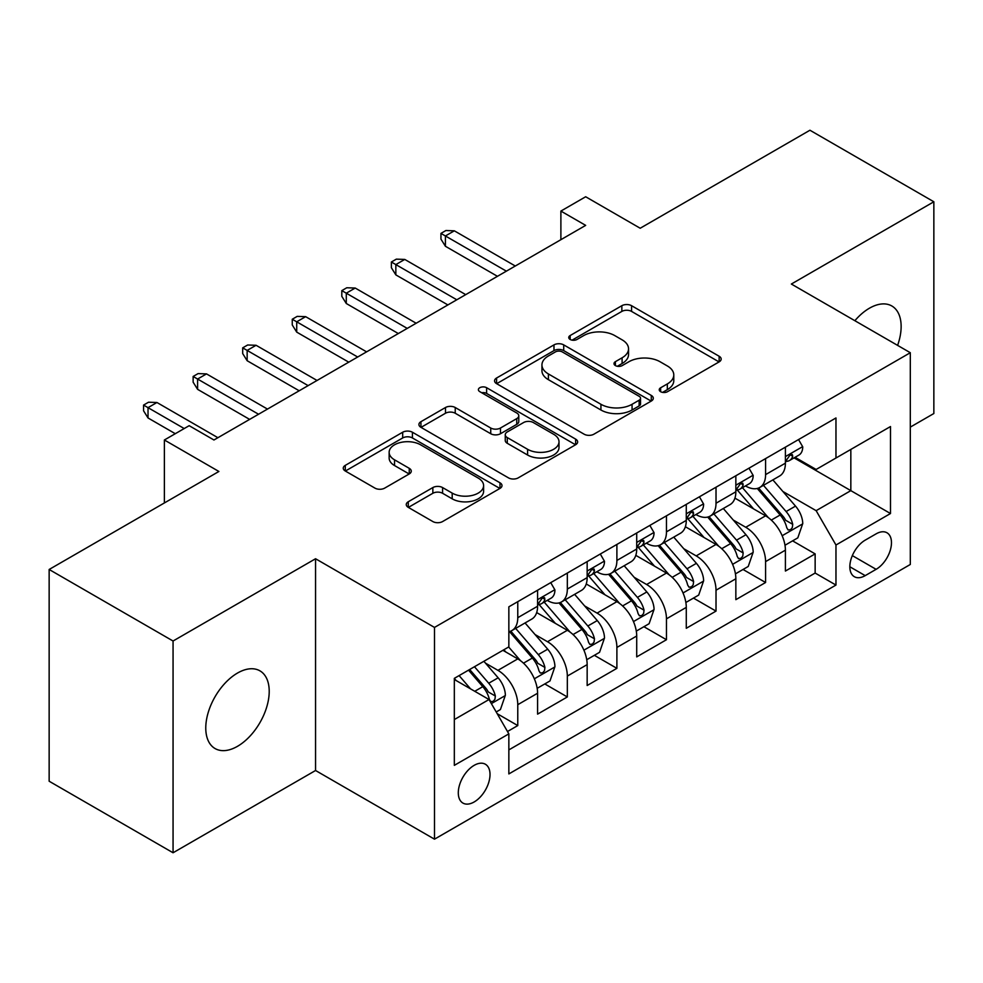 <?xml version="1.0" encoding="UTF-8"?>
<svg xmlns="http://www.w3.org/2000/svg" width="983" height="983" viewBox="0 0 983 983"><rect width="100%" height="100%" fill="white"/><g stroke="black" fill="none" stroke-linecap="round" stroke-linejoin="round"><path stroke-width="1.47" d="M660.65 391.713A4.817 2.777 0 0 0 667.457 391.713L719.151 361.867A6.881 3.969 0 0 0 721.166 359.065A6.881 3.969 0 0 0 719.151 356.251L631.577 305.701A6.881 3.969 0 0 0 621.846 305.701L570.165 335.535A4.817 2.777 0 0 0 568.752 337.501A4.817 2.777 0 0 0 570.165 339.467A4.817 2.777 0 0 0 576.972 339.467L583.656 335.608A22.019 12.705 0 0 1 614.793 335.608L622.092 339.823A22.019 12.705 0 0 1 628.542 348.818A22.019 12.705 0 0 1 622.092 357.8L615.407 361.658A4.817 2.777 0 0 0 613.994 363.624A4.817 2.777 0 0 0 615.407 365.59A4.817 2.777 0 0 0 622.214 365.59L628.911 361.732A22.019 12.705 0 0 1 660.035 361.732L667.334 365.946A22.019 12.705 0 0 1 673.785 374.928A22.019 12.705 0 0 1 667.334 383.923L660.65 387.781A4.817 2.777 0 0 0 659.237 389.747A4.817 2.777 0 0 0 660.65 391.713L660.65 387.781M237.493 746.318A44.862 25.902 120 0 0 266.798 706.789A44.862 25.902 120 0 0 259.917 670.836A44.862 25.902 120 0 0 237.493 673.06A44.862 25.902 120 0 0 208.187 712.589A44.862 25.902 120 0 0 215.056 748.542A44.862 25.902 120 0 0 237.493 746.318M897.602 345.377A44.862 25.902 120 0 0 891.851 305.996A44.862 25.902 120 0 0 869.414 308.22A44.862 25.902 120 0 0 854.866 320.704M474.15 801.968A22.425 12.951 120 0 0 488.809 782.21A22.425 12.951 120 0 0 485.369 764.233A22.425 12.951 120 0 0 474.15 765.352A22.425 12.951 120 0 0 459.503 785.11A22.425 12.951 120 0 0 462.944 803.086A22.425 12.951 120 0 0 474.15 801.968M408.277 501.748A6.881 3.969 0 0 0 406.262 504.562A6.881 3.969 0 0 0 408.277 507.363L432.852 521.555A6.881 3.969 0 0 0 442.583 521.555L499.991 488.404A6.881 3.969 0 0 0 501.994 485.602A6.881 3.969 0 0 0 499.991 482.788L412.418 432.237A6.881 3.969 0 0 0 402.686 432.237L345.279 465.377A6.881 3.969 0 0 0 343.264 468.178A6.881 3.969 0 0 0 345.279 470.992L374.953 488.121A6.881 3.969 0 0 0 384.685 488.121L409.247 473.941A6.881 3.969 0 0 0 411.263 471.127A6.881 3.969 0 0 0 409.247 468.326L394.539 459.823A18.407 10.629 0 0 1 389.145 452.315A18.407 10.629 0 0 1 400.511 442.497A18.407 10.629 0 0 1 420.564 444.795L478.217 478.082A18.407 10.629 0 0 1 483.599 485.602A18.407 10.629 0 0 1 472.245 495.42A18.407 10.629 0 0 1 452.192 493.11L442.583 487.568A6.881 3.969 0 0 0 432.852 487.568L408.277 501.748L408.277 507.363M910.307 427.114L933.85 413.524L933.85 201.773L809.943 130.235L640.191 228.24L585.671 196.76L560.888 211.075L585.671 225.377L213.95 439.991L189.166 425.688L164.382 439.991L164.382 502.94M173.057 641.014L173.057 852.765L315.555 770.5L315.555 558.749L173.057 641.014L49.15 569.476L218.902 471.471L164.382 439.991M315.555 558.749L434.498 627.424L910.307 352.713L910.307 564.475L434.498 839.175L434.498 627.424M933.85 201.773L791.352 284.038L910.307 352.713M584.148 434.203A6.881 3.969 0 0 0 593.879 434.203L651.287 401.052A6.881 3.969 0 0 0 653.302 398.25A6.881 3.969 0 0 0 651.287 395.436L563.714 344.886A6.881 3.969 0 0 0 553.982 344.886L496.575 378.025A6.881 3.969 0 0 0 494.56 380.826A6.881 3.969 0 0 0 496.575 383.64L584.148 434.203M481.719 392.758A4.817 2.777 0 0 1 486.61 393.433L486.61 387.707L575.633 439.118A6.881 3.969 0 0 1 577.648 441.92A6.881 3.969 0 0 1 575.633 444.734L518.225 477.873A6.881 3.969 0 0 1 508.494 477.873L420.933 427.322L420.933 421.695A6.881 3.969 0 0 0 418.918 424.509A6.881 3.969 0 0 0 420.933 427.322M420.933 421.695L445.496 407.515A6.881 3.969 0 0 1 455.227 407.515L490.738 428.023A6.881 3.969 0 0 0 500.47 428.023L516.763 418.611A6.881 3.969 0 0 0 518.778 415.797A6.881 3.969 0 0 0 516.763 412.995L479.79 391.639A4.817 2.777 0 0 1 478.389 389.673A4.817 2.777 0 0 1 481.363 387.105A4.817 2.777 0 0 1 486.61 387.707M173.057 852.765L49.15 781.227L49.15 569.476M507.486 731.512L517.771 725.577L497.201 713.695M485.504 663.156L497.939 670.345A28.04 16.183 60 0 1 517.771 704.688L537.59 693.236L537.59 714.125L567.326 696.959L544.779 683.935M535.059 634.539L547.506 641.727A28.04 16.183 60 0 1 567.326 676.071L587.158 664.619L587.158 685.507L616.894 668.342L594.346 655.317M584.627 605.933L597.074 613.109A28.04 16.183 60 0 1 616.894 647.453L636.714 636.001L636.714 656.89L666.462 639.724L643.902 626.712M634.182 577.316L646.63 584.504A28.04 16.183 60 0 1 666.462 618.835L686.281 607.396L686.281 628.284L716.017 611.107L693.47 598.094M683.75 548.698L696.197 555.886A28.04 16.183 60 0 1 716.017 590.218L735.849 578.778L735.849 599.667L765.585 582.501L765.585 561.612A28.04 16.183 -120 0 0 745.753 527.269L733.318 520.081M743.037 569.476L765.585 582.501M537.59 693.236A28.04 16.183 -120 0 0 517.771 658.893L502.903 650.316M587.158 664.619A28.04 16.183 -120 0 0 567.326 630.287L536.681 612.581M636.714 636.001A28.04 16.183 -120 0 0 616.894 601.67L586.249 583.976M686.281 607.396A28.04 16.183 -120 0 0 666.462 573.052L635.804 555.358M735.849 578.778A28.04 16.183 -120 0 0 716.017 544.435L685.372 526.741M876.111 533.855L865.2 540.146A21.724 12.546 120 0 0 851.008 559.29A21.724 12.546 120 0 0 854.338 576.702A21.724 12.546 120 0 0 865.2 575.633L876.111 569.329A21.724 12.546 120 0 0 890.303 550.185A21.724 12.546 120 0 0 886.973 532.774A21.724 12.546 120 0 0 876.111 533.855M454.33 719.556L489.018 699.527L508.85 733.871L508.85 773.928L835.968 585.069L835.968 545.012L816.136 510.669L782.873 491.475M508.85 733.871L454.33 765.352L454.33 678.356L508.85 646.875L508.85 606.818L835.968 417.959L835.968 458.017L890.487 426.548L890.487 513.531L835.968 545.012M547.248 600.367L547.506 600.527A28.04 16.183 60 0 0 561.526 601.915L581.346 590.464A28.04 16.183 -120 0 0 587.158 577.635L587.158 561.6M596.804 571.762L597.074 571.909A28.04 16.183 60 0 0 611.082 573.298L630.914 561.846A28.04 16.183 -120 0 0 636.714 549.018L636.714 532.995M646.372 543.144L646.63 543.292A28.04 16.183 60 0 0 660.65 544.68L680.482 533.241A28.04 16.183 -120 0 0 686.281 520.4L686.281 504.377M695.939 514.527L696.197 514.674A28.04 16.183 60 0 0 710.217 516.063L730.037 504.623A28.04 16.183 -120 0 0 735.849 491.783L735.849 475.76M508.85 749.894L815.14 573.052L815.14 553.884L785.405 571.049L785.405 550.161A28.04 16.183 -120 0 0 765.585 515.817L734.928 498.123M745.495 485.909L745.753 486.069A28.04 16.183 -120 0 0 759.773 487.457A28.04 16.183 -120 0 0 765.585 474.617L765.585 458.594M759.773 487.457L779.605 476.005A28.04 16.183 -120 0 0 785.405 463.165L785.405 447.142M517.771 601.67L517.771 617.693A28.04 16.183 60 0 1 511.959 630.521A28.04 16.183 60 0 1 508.85 631.664M511.959 630.521L531.791 619.081A28.04 16.183 -120 0 0 537.59 606.241L537.59 590.218M567.326 573.052L567.326 589.075A28.04 16.183 60 0 1 561.526 601.915M616.894 544.435L616.894 560.457A28.04 16.183 60 0 1 611.082 573.298M666.462 515.817L666.462 531.852A28.04 16.183 60 0 1 660.65 544.68M716.017 487.212L716.017 503.235A28.04 16.183 60 0 1 710.217 516.063M716.017 590.218L716.017 611.107M666.462 618.835L666.462 639.724M616.894 647.453L616.894 668.342M567.326 676.071L567.326 696.959M517.771 704.688L517.771 725.577M489.018 699.527L454.33 679.499M816.136 510.669L850.836 490.64L850.836 449.44L890.487 426.548M794.067 457.869L890.487 513.531M795.063 457.304L816.136 469.469L835.968 458.017M315.555 770.5L434.498 839.175M560.888 211.075L560.888 239.692M792.593 540.859L815.14 553.884M815.14 573.052L835.968 585.069M662.579 392.389L667.334 389.649A22.019 12.705 0 0 0 673.785 380.654L673.785 374.928M628.542 348.818L628.542 354.531A22.019 12.705 0 0 1 622.092 363.526L617.324 366.278M719.065 361.928L631.577 311.414A6.881 3.969 0 0 0 621.846 311.414L572.081 340.155M651.188 401.113L563.714 350.599A6.881 3.969 0 0 0 553.982 350.599L496.673 383.689M639.122 400.216A4.817 2.777 0 0 0 640.535 398.25A4.817 2.777 0 0 0 639.122 396.284L562.251 351.902A4.817 2.777 0 0 0 555.444 351.902L548.391 355.969A22.019 12.705 0 0 0 541.94 364.963A22.019 12.705 0 0 0 548.391 373.945L600.932 404.283A22.019 12.705 0 0 0 632.069 404.283L639.122 400.216L639.122 405.93A4.817 2.777 0 0 0 640.535 403.964L640.535 398.25M541.94 364.963L541.94 370.689A22.019 12.705 0 0 0 548.391 379.671L548.391 373.945M639.122 405.93L632.069 410.009A22.019 12.705 0 0 1 600.932 410.009L548.391 379.671M421.019 427.372L445.496 413.241L445.496 407.515M518.778 415.797L518.778 421.523A6.881 3.969 0 0 1 516.763 424.337L500.47 433.736A6.881 3.969 0 0 1 490.738 433.736L455.227 413.241A6.881 3.969 0 0 0 445.496 413.241M486.61 393.433L575.546 444.783M527.588 449.292A18.407 10.629 0 0 0 547.654 451.602A18.407 10.629 0 0 0 559.008 441.785A18.407 10.629 0 0 0 553.626 434.265L533.314 422.543A6.881 3.969 0 0 0 523.583 422.543L507.277 431.955A6.881 3.969 0 0 0 505.262 434.756A6.881 3.969 0 0 0 507.277 437.57L527.588 449.292L527.588 455.018A18.407 10.629 0 0 0 547.654 457.316A18.407 10.629 0 0 0 559.008 447.498L559.008 441.785M505.262 434.756L505.262 440.482A6.881 3.969 0 0 0 507.277 443.296L507.277 437.57M527.588 455.018L507.277 443.296M483.599 485.602L483.599 491.316A18.407 10.629 0 0 1 472.245 501.133A18.407 10.629 0 0 1 452.192 498.836L442.583 493.282A6.881 3.969 0 0 0 432.852 493.282L408.375 507.412M389.145 452.315L389.145 458.041A18.407 10.629 0 0 0 394.539 465.549L394.539 459.823M409.161 473.99L394.539 465.549M499.892 488.465L412.418 437.951A6.881 3.969 0 0 0 402.686 437.951L345.365 471.041M784.987 545.246L797.803 537.861L802.755 523.546A18.579 10.727 -120 0 0 795.517 506.11L772.871 479.888M768.337 517.636L742.46 487.666M753.605 508.911L738.589 491.512A44.505 25.693 -120 0 0 737.213 489.964M757.254 488.465L780.158 514.981A18.579 10.727 60 0 1 786.781 527.773L788.133 529.972L790.639 529.628L792.323 527.576L792.728 524.344A18.579 10.727 -120 0 0 786.105 511.541L763.459 485.332M758.593 488.023L783.205 516.517A9.461 5.468 60 0 1 785.589 520.228L792.728 524.344M798.54 439.561L802.755 446.86A18.579 10.727 60 0 1 798.909 455.08L789.496 460.511A18.579 10.727 -120 0 0 792.728 456.235L792.335 454.588L790.013 455.055L786.781 459.675A18.579 10.727 60 0 1 785.405 462.317M786.031 461.383L786.105 461.383A18.579 10.727 -120 0 0 789.496 460.511M506.368 271.161L445.41 235.969L445.41 246.266L440.949 239.115L440.949 233.389L445.41 235.969L454.33 230.821L515.289 266.012M445.41 246.266L497.447 276.309M440.949 233.389L445.901 230.526L454.33 230.821M735.431 573.863L748.235 566.466L753.187 552.163A18.579 10.727 -120 0 0 745.962 534.727L723.316 508.506M718.77 546.253L692.892 516.284M704.049 537.529L689.022 520.13A44.505 25.693 -120 0 0 687.645 518.582M707.686 517.07L730.59 543.599A18.579 10.727 60 0 1 737.213 556.39L738.565 558.59L741.071 558.233L742.755 556.194L743.16 552.95A18.579 10.727 -120 0 0 736.537 540.159L713.891 513.937M709.038 516.64L733.65 545.135A9.461 5.468 60 0 1 736.034 548.833L743.16 552.95M685.864 602.481L698.68 595.084L703.631 580.781A18.579 10.727 -120 0 0 696.394 563.333L673.748 537.123M669.214 574.871L643.324 544.901M654.481 566.134L639.466 548.747A44.505 25.693 -120 0 0 638.078 547.199M658.131 545.688L681.035 572.204A18.579 10.727 60 0 1 687.658 585.008L689.009 587.207L691.516 586.851L693.199 584.811L693.605 581.567A18.579 10.727 -120 0 0 686.982 568.776L664.336 542.555M659.47 545.258L684.082 573.753A9.461 5.468 60 0 1 686.466 577.451L693.605 581.567M636.308 631.098L649.112 623.701L654.064 609.399A18.579 10.727 -120 0 0 646.826 591.95L624.18 565.729M619.646 603.476L593.769 573.519M604.926 594.752L589.898 577.365A44.505 25.693 -120 0 0 588.522 575.817M608.563 574.305L631.467 600.822A18.579 10.727 60 0 1 638.09 613.613L639.442 615.825L641.948 615.469L643.632 613.429L644.037 610.185A18.579 10.727 -120 0 0 637.414 597.394L614.768 571.172M609.915 573.875L634.526 602.37A9.461 5.468 60 0 1 636.91 606.069L644.037 610.185M586.74 659.716L599.544 652.319L604.496 638.004A18.579 10.727 -120 0 0 597.271 620.568L574.625 594.346M570.091 632.094L544.201 602.124M555.358 623.369L540.331 605.983A44.505 25.693 -120 0 0 538.954 604.434M558.995 602.923L581.899 629.439A18.579 10.727 60 0 1 588.522 642.231L589.874 644.43L592.393 644.086L594.064 642.046L594.469 638.803A18.579 10.727 -120 0 0 587.846 625.999L565.2 599.79M560.347 602.481L584.959 630.975A9.461 5.468 60 0 1 587.342 634.686L594.469 638.803M748.985 468.178L753.187 475.477A18.579 10.727 60 0 1 749.341 483.697L739.929 489.129A18.579 10.727 -120 0 0 743.16 484.852L742.767 483.206L740.445 483.661L737.213 488.281A18.579 10.727 60 0 1 735.849 490.922M736.464 490.001L736.537 490.001A18.579 10.727 -120 0 0 739.929 489.129M456.8 299.778L395.842 264.587L395.842 274.884L391.381 267.732L391.381 262.006L395.842 264.587L404.763 259.426L465.721 294.63M395.842 274.884L447.879 304.927M391.381 262.006L396.333 259.143L404.763 259.426M699.417 496.796L703.631 504.095A18.579 10.727 60 0 1 699.785 512.303L690.361 517.746A18.579 10.727 -120 0 0 693.605 513.47L693.212 511.824L690.889 512.278L687.658 516.898A18.579 10.727 60 0 1 686.281 519.54M686.908 518.619L686.982 518.619A18.579 10.727 -120 0 0 690.361 517.746M407.245 328.396L346.286 293.192L346.286 303.501L341.814 296.35L341.814 290.624L346.286 293.192L355.207 288.044L416.165 323.247M346.286 303.501L398.324 333.544M341.814 290.624L346.778 287.761L355.207 288.044M649.849 525.413L654.064 532.7A18.579 10.727 60 0 1 650.218 540.92L640.805 546.364A18.579 10.727 -120 0 0 644.037 542.075L643.644 540.429L641.321 540.896L638.09 545.516A18.579 10.727 60 0 1 636.714 548.158M637.34 547.224L637.414 547.224A18.579 10.727 -120 0 0 640.805 546.364M357.677 357.013L296.719 321.81L296.719 332.119L292.258 324.955L292.258 319.242L296.719 321.81L305.639 316.661L366.598 351.853M296.719 332.119L348.756 362.162M292.258 319.242L297.21 316.379L305.639 316.661M600.294 554.019L604.496 561.318A18.579 10.727 60 0 1 600.662 569.538L591.238 574.969A18.579 10.727 -120 0 0 594.469 570.693L594.088 569.046L591.766 569.513L588.522 574.133A18.579 10.727 60 0 1 587.158 576.775M587.773 575.841L587.846 575.841A18.579 10.727 -120 0 0 591.238 574.969M308.121 385.619L247.151 350.427L247.151 360.724L242.69 353.573L242.69 347.847L247.151 350.427L256.072 345.279L317.042 380.47M247.151 360.724L299.201 390.779M242.69 347.847L247.655 344.996L256.072 345.279M537.173 688.321L549.989 680.936L554.94 666.621A18.579 10.727 -120 0 0 547.703 649.185L525.057 622.964M520.523 660.711L508.666 646.986M505.79 651.987L503.861 649.751M509.44 631.528L532.344 658.057A18.579 10.727 60 0 1 538.967 670.848L540.318 673.048L542.825 672.691L544.508 670.652L544.914 667.42A18.579 10.727 -120 0 0 538.291 654.617L515.645 628.395M510.779 631.098L535.391 659.593A9.461 5.468 60 0 1 537.775 663.292L544.914 667.42M550.726 582.636L554.94 589.935A18.579 10.727 60 0 1 551.094 598.156L541.682 603.587A18.579 10.727 -120 0 0 544.914 599.311L544.521 597.664L542.198 598.119L538.967 602.739A18.579 10.727 60 0 1 537.59 605.393M538.217 604.459L538.291 604.459A18.579 10.727 -120 0 0 541.682 603.587M258.554 414.236L197.595 379.045L197.595 389.342L193.135 382.19L193.135 376.464L197.595 379.045L206.516 373.896L267.474 409.088M197.595 389.342L249.633 419.385M193.135 376.464L198.087 373.601L206.516 373.896M496.206 711.975L500.421 709.542L505.373 695.239A18.579 10.727 -120 0 0 498.148 677.803L483.882 661.289M470.574 688.886L459.098 675.604M456.235 680.605L454.33 678.393M468.522 670.16L482.776 686.662A18.579 10.727 60 0 1 489.399 699.466L490.75 701.665L493.257 701.309L494.941 699.269L495.346 696.025A18.579 10.727 -120 0 0 488.723 683.234L474.47 666.732M469.665 669.497L485.835 688.211A9.461 5.468 60 0 1 488.219 691.909L495.346 696.025M184.214 428.551L148.028 407.662L148.028 417.959L143.567 410.808L143.567 405.082L148.028 407.662L156.948 402.502L217.907 437.705M148.028 417.959L175.281 433.7M143.567 405.082L148.519 402.219L156.948 402.502M497.939 670.345L517.771 658.893M547.506 641.727L567.326 630.287M597.074 613.109L616.894 601.67M646.63 584.504L666.462 573.052M696.197 555.886L716.017 544.435M745.753 527.269L765.585 515.817M765.585 474.617L785.405 463.165M517.771 617.693L537.59 606.241M567.326 589.075L587.158 577.635M616.894 560.457L636.714 549.018M666.462 531.852L686.281 520.4M716.017 503.235L735.849 491.783M765.585 561.612L785.405 550.161M852.347 555.616L876.111 569.329M849.84 566.761L865.2 575.633M667.334 389.649L667.334 383.923M615.407 365.59L615.407 361.658M622.092 363.526L622.092 357.8M570.165 339.467L570.165 335.535M621.846 311.414L621.846 305.701M631.577 311.414L631.577 305.701M719.151 361.867L719.151 356.251M496.575 383.64L496.575 378.025M553.982 350.599L553.982 344.886M563.714 350.599L563.714 344.886M651.287 401.052L651.287 395.436M600.932 410.009L600.932 404.283M632.069 410.009L632.069 404.283M455.227 413.241L455.227 407.515M490.738 433.736L490.738 428.023M500.47 433.736L500.47 428.023M516.763 424.337L516.763 418.611M575.633 444.734L575.633 439.118M432.852 493.282L432.852 487.568M442.583 493.282L442.583 487.568M452.192 498.836L452.192 493.11M409.247 473.941L409.247 468.326M345.279 470.992L345.279 465.377M402.686 437.951L402.686 432.237M412.418 437.951L412.418 432.237M499.991 488.404L499.991 482.788M782.161 535.723L802.632 523.902M786.105 511.541L795.517 506.11M771.299 520.093L780.158 514.981M802.632 446.651L785.405 456.591M790.332 454.846L792.728 456.235M732.593 564.34L753.064 552.52M736.537 540.159L745.962 534.727M721.731 548.711L730.59 543.599M683.038 592.958L703.509 581.137M686.982 568.776L696.394 563.333M672.175 577.328L681.035 572.204M633.47 621.575L653.941 609.755M637.414 597.394L646.826 591.95M622.608 605.933L631.467 600.822M583.902 650.181L604.385 638.372M587.846 625.999L597.271 620.568M573.04 634.551L581.899 629.439M753.064 475.256L735.849 485.209M740.764 483.464L743.16 484.852M703.509 503.874L686.281 513.814M691.196 512.082L693.605 513.47M653.941 532.491L636.714 542.432M641.641 540.699L644.037 542.075M604.385 561.109L587.158 571.049M592.073 569.317L594.469 570.693M534.347 678.798L554.817 666.978M538.291 654.617L547.703 649.185M523.484 663.169L532.344 658.057M554.817 589.726L537.59 599.667M542.518 597.922L544.914 599.311M491.377 703.607L505.25 695.595M488.723 683.234L498.148 677.803M474.764 691.295L482.776 686.662"/></g></svg>
